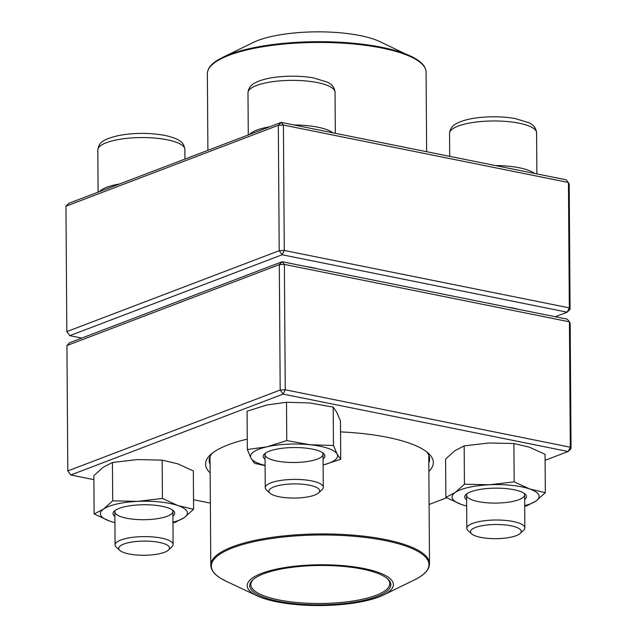 <?xml version="1.0" encoding="UTF-8"?>
<svg xmlns="http://www.w3.org/2000/svg" width="637" height="637" viewBox="0 0 637 637"><rect width="100%" height="100%" fill="white"/><g stroke="black" fill="none" stroke-linecap="round" stroke-linejoin="round"><path stroke-width="0.96" d="M555.241 316.74L567.185 312.186L282.143 254.768L69.767 335.667L66.829 331.598L279.205 250.699L278.329 125.306L65.953 206.205L66.829 331.598L69.767 335.667L81.759 338.08M65.953 206.205L68.844 203.307L281.22 122.408L566.261 179.825L569.199 183.894L570.067 309.287L567.185 312.186L569.327 307.878L568.451 182.485L283.409 125.067L284.285 250.46L569.327 307.878L570.067 309.287M508.573 307.337A32.646 9.109 -0.4 0 1 513.844 308.197A32.646 9.109 -0.4 0 1 518.422 309.319M307.018 266.736A32.646 9.109 -0.4 0 1 312.289 267.596A32.646 9.109 -0.4 0 1 316.86 268.718M282.143 254.768L284.285 250.46L279.205 250.699L282.143 254.768M278.329 125.306L283.409 125.067L281.22 122.408L278.329 125.306M471.571 533.806L468.076 530.645A29.015 8.098 -0.4 0 1 466.81 528.304A29.015 8.098 -0.4 0 1 482.782 520.955A29.015 8.098 -0.4 0 1 513.159 521.496A29.015 8.098 -0.4 0 1 524.84 527.898A29.015 8.098 -0.4 0 1 523.606 530.255L520.158 533.472A25.392 7.087 179.6 0 0 511.017 525.804A25.392 7.087 179.6 0 0 481.23 525.883A25.392 7.087 179.6 0 0 471.571 533.806A25.392 7.087 179.6 0 0 495.897 538.663A25.392 7.087 179.6 0 0 520.158 533.472M119.836 550.408L116.348 547.247A29.015 8.098 -0.4 0 1 115.074 544.906A29.015 8.098 -0.4 0 1 131.047 537.548A29.015 8.098 -0.4 0 1 161.432 538.098A29.015 8.098 -0.4 0 1 173.113 544.5A29.015 8.098 -0.4 0 1 171.879 546.857L168.431 550.073A25.392 7.087 179.6 0 0 144.066 541.1A25.392 7.087 179.6 0 0 119.836 550.408A25.392 7.087 179.6 0 0 128.945 553.959A25.392 7.087 179.6 0 0 168.431 550.073M270.008 493.205L266.521 490.044A29.015 8.098 -0.4 0 1 265.247 487.703A29.015 8.098 -0.4 0 1 270.996 482.814A29.015 8.098 -0.4 0 1 303.371 479.749A29.015 8.098 -0.4 0 1 323.285 487.297A29.015 8.098 -0.4 0 1 322.051 489.654L318.604 492.871A25.392 7.087 179.6 0 0 305.712 484.582A25.392 7.087 179.6 0 0 273.934 486.883A25.392 7.087 179.6 0 0 270.008 493.205A25.392 7.087 179.6 0 0 294.342 498.062A25.392 7.087 179.6 0 0 318.604 492.871M222.576 57.426L217.448 60.244C210.831 64.329 207.471 68.82 207.367 73.717A109.365 30.512 179.6 0 1 292.216 43.38A109.365 30.512 179.6 0 1 415.189 59.042A109.365 30.512 179.6 0 1 426.081 72.188C425.906 67.291 422.482 62.848 415.81 58.859L379.668 41.54A73.088 20.392 179.6 0 0 253.351 42.424L222.576 57.426A108.816 30.361 -0.4 0 1 410.642 56.12A108.816 30.361 -0.4 0 1 414.695 58.214M273.806 601.193A73.088 20.392 -0.4 0 1 257.213 595.866A73.088 20.392 -0.4 0 1 273.138 569.884A73.088 20.392 -0.4 0 1 367.238 569.231A73.088 20.392 -0.4 0 1 383.53 594.982A73.088 20.392 -0.4 0 1 273.806 601.193M275.423 600.643A70.548 19.683 -0.4 0 1 252.754 579.917A70.548 19.683 -0.4 0 1 320.164 565.481A70.548 19.683 -0.4 0 1 387.766 578.977A70.548 19.683 -0.4 0 1 359.491 601.28A70.548 19.683 -0.4 0 1 275.423 600.643M387.216 578.5A69.465 19.381 -0.4 0 1 389.756 583.635A69.465 19.381 -0.4 0 1 349.984 601.447A69.465 19.381 -0.4 0 1 276.108 599.353A69.465 19.381 -0.4 0 1 250.835 584.607A69.465 19.381 -0.4 0 1 253.295 579.431M66.933 345.533L69.815 342.634L282.191 261.735L284.381 264.395L279.309 264.634L66.933 345.533L67.801 470.926L280.184 390.027L279.309 264.634L282.191 261.735L567.233 319.153L569.43 321.812L284.381 264.395L285.257 389.788L570.306 447.206L569.43 321.812L570.171 323.222L571.047 448.615L570.306 447.206L568.156 451.514L283.115 394.096L70.739 474.995L93.894 479.653M210.154 472.893A113.896 31.778 -0.4 0 1 210.401 454.786A113.896 31.778 -0.4 0 1 247.26 439.14M340.548 431.894A113.896 31.778 -0.4 0 1 428.367 453.257A113.896 31.778 -0.4 0 1 428.868 471.364M193.529 499.727L210.361 503.119M429.099 504.48L446.648 497.8M545.097 460.296L568.156 451.514L571.047 448.615M428.812 462.94A110.273 30.767 179.6 0 0 429.688 458.998A110.273 30.767 179.6 0 0 426.456 451.681M212.296 453.178A110.273 30.767 179.6 0 0 209.159 460.543A110.273 30.767 179.6 0 0 210.091 464.469M285.257 389.788L280.184 390.027L283.115 394.096L285.257 389.788M67.801 470.926L70.739 474.995L67.801 470.926M114.875 516.464A30.831 8.6 -0.4 0 1 114.357 511.057A30.831 8.6 -0.4 0 1 143.819 504.751A30.831 8.6 -0.4 0 1 173.36 510.643A30.831 8.6 -0.4 0 1 172.914 516.058M172.953 522.197A43.531 12.143 179.6 0 0 184.316 517.578A43.531 12.143 179.6 0 0 178.026 505.603A43.531 12.143 179.6 0 0 137.584 501.375A43.531 12.143 179.6 0 0 103.433 509.122A43.531 12.143 179.6 0 0 109.723 521.098A43.531 12.143 179.6 0 0 114.923 522.603M172.961 522.778L175.024 522.42L184.316 517.578L193.592 509.274L193.33 470.942L177.739 463.808L162.172 460.137L162.435 498.468L137.584 501.375L112.701 500.817L103.433 509.122L94.133 513.963L109.723 521.098L114.923 522.69M162.172 460.137L137.289 459.58L112.438 462.486L112.701 500.817M193.592 509.274L178.026 505.603L162.435 498.468M112.438 462.486L103.138 467.327L93.862 475.632L94.133 513.963M115.377 510.253A29.015 8.098 179.6 0 0 114.843 511.814A29.015 8.098 179.6 0 0 121.094 516.774A29.015 8.098 179.6 0 0 153.413 519.195A29.015 8.098 179.6 0 0 172.882 511.407A29.015 8.098 179.6 0 0 172.332 509.855M265.048 459.261A30.831 8.6 -0.4 0 1 264.53 453.855A30.831 8.6 -0.4 0 1 274.937 449.523A30.831 8.6 -0.4 0 1 323.532 453.44A30.831 8.6 -0.4 0 1 323.086 458.855M340.739 459.301L337.116 454.117L333.47 445.47L333.207 407.139L336.822 412.322L340.469 420.969L340.739 459.301L323.126 465.01A43.531 12.143 179.6 0 0 337.116 454.117A43.531 12.143 179.6 0 0 310.131 444.761A43.531 12.143 179.6 0 0 267.062 446.792A43.531 12.143 179.6 0 0 250.978 458.186A43.531 12.143 179.6 0 0 265.096 465.4M333.207 407.139L309.845 402.966L286.507 402.258L266.776 404.997L247.068 411.199L247.331 449.539L250.978 458.186L254.601 463.362L265.096 465.639M286.507 402.258L286.769 440.589L267.062 446.792L247.331 449.539M333.47 445.47L310.131 444.761L286.769 440.589M265.549 453.05A29.015 8.098 179.6 0 0 265.016 454.611A29.015 8.098 179.6 0 0 294.095 462.502A29.015 8.098 179.6 0 0 323.055 454.205A29.015 8.098 179.6 0 0 322.505 452.652M466.61 499.862A30.831 8.6 -0.4 0 1 466.085 494.455A30.831 8.6 -0.4 0 1 489.845 488.34A30.831 8.6 -0.4 0 1 519.8 491.262A30.831 8.6 -0.4 0 1 525.087 494.049A30.831 8.6 -0.4 0 1 524.641 499.456M524.689 505.603A43.531 12.143 179.6 0 0 536.051 500.977A43.531 12.143 179.6 0 0 529.761 489.001A43.531 12.143 179.6 0 0 489.312 484.773A43.531 12.143 179.6 0 0 455.16 492.52A43.531 12.143 179.6 0 0 461.451 504.496A43.531 12.143 179.6 0 0 466.65 506.001M524.689 506.176L526.751 505.818L536.051 500.977L545.328 492.672L529.761 489.001L514.17 481.867L489.312 484.773L464.437 484.216L455.16 492.52L445.86 497.362L461.451 504.496L466.65 506.089M545.328 492.672L545.057 454.34L529.466 447.206L513.9 443.535L489.025 442.978L464.166 445.884L454.866 450.725L445.597 459.03L445.86 497.362M464.166 445.884L464.437 484.216M513.9 443.535L514.17 481.867M467.104 493.651A29.015 8.098 179.6 0 0 466.579 495.212A29.015 8.098 179.6 0 0 495.65 503.103A29.015 8.098 179.6 0 0 524.609 494.806A29.015 8.098 179.6 0 0 524.06 493.253M495.379 165.548A43.531 12.143 -0.4 0 1 519.386 167.786A43.531 12.143 -0.4 0 1 534.467 173.423M536.88 173.909L536.593 132.807A43.531 12.143 179.6 0 0 492.982 120.966A43.531 12.143 179.6 0 0 449.539 133.412L449.698 156.352M99.372 191.673A43.531 12.143 -0.4 0 1 119.629 183.958M167.34 139.806A43.531 12.143 179.6 0 0 121.771 138.985A43.531 12.143 179.6 0 0 97.811 150.013C99.038 143.078 101.076 139.702 119.143 135.426C134.638 132.703 149.934 132.703 165.023 135.434C180.494 139.089 183.814 142.457 184.865 149.408A43.531 12.143 179.6 0 0 167.34 139.806M249.545 134.471A43.531 12.143 -0.4 0 1 256.918 130.059A43.531 12.143 -0.4 0 1 269.801 126.763M293.816 124.948A43.531 12.143 -0.4 0 1 332.912 132.822M335.325 133.308L335.038 92.206A43.531 12.143 179.6 0 0 291.428 80.366A43.531 12.143 179.6 0 0 247.984 92.811L248.279 134.956M383.53 594.982L414.305 579.973A108.816 30.361 179.6 0 0 389.382 541.482A108.816 30.361 179.6 0 0 249.624 542.692A108.816 30.361 179.6 0 0 226.231 581.286L221.071 578.539C214.398 574.55 210.974 570.107 210.799 565.21A109.365 30.512 -0.4 0 1 273.416 537.166A109.365 30.512 -0.4 0 1 389.725 540.463A109.365 30.512 -0.4 0 1 429.513 563.689L428.757 455.073M524.84 527.898L524.609 494.806M466.81 528.304L466.579 495.212M536.593 132.807C536.147 128.244 533.591 124.892 528.925 122.742L515.062 118.514C504.265 116.667 492.815 116.292 480.712 117.415C470.711 118.378 462.82 120.329 457.032 123.26C452.453 125.425 449.961 128.809 449.539 133.412M184.929 159.083L184.865 149.408M98.106 192.159L97.811 150.013M173.113 544.5L172.882 511.407M115.074 544.906L114.843 511.814M323.285 487.297L323.055 454.205M265.247 487.703L265.016 454.611M335.038 92.206C334.592 87.643 332.036 84.291 327.362 82.141L313.508 77.913C302.71 76.066 291.26 75.692 279.149 76.814C269.156 77.778 261.258 79.729 255.469 82.659C250.898 84.825 248.406 88.209 247.984 92.811M207.367 73.717L207.901 150.34M426.081 72.188L426.639 151.702M210.799 565.21L210.035 456.594M257.213 595.866L226.231 581.286M429.513 563.689C429.41 568.578 426.049 573.069 419.441 577.154L414.305 579.973"/></g></svg>

